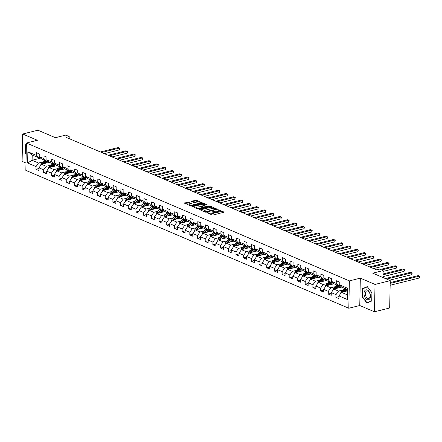 <?xml version="1.0" encoding="UTF-8"?>
<svg xmlns="http://www.w3.org/2000/svg" width="442" height="442" viewBox="0 0 442 442"><rect width="100%" height="100%" fill="white"/><g stroke="black" fill="none" stroke-linecap="round" stroke-linejoin="round"><path stroke-width="0.66" d="M206.966 212.53L212.027 214.972L213.11 215.033L224.149 212.16L218.834 209.801L217.878 209.895L218.663 210.293A2.459 0.812 1.2 0 1 219.215 210.823A2.459 0.812 1.2 0 1 218.304 211.431L217.403 211.652A2.459 0.812 1.2 0 1 213.945 211.469L212.519 211.143L213.11 211.679A2.459 0.812 1.2 0 1 213.657 212.204A2.459 0.812 1.2 0 1 212.746 212.812L211.845 213.038A2.459 0.812 1.2 0 1 208.386 212.851L206.966 212.53M188.723 202.176L184.342 203.06L190.226 205.663L191.303 205.723L202.348 202.85L196.463 200.248L191.74 201.099L191.624 201.453L194.066 202.497L196.955 202.105A2.055 0.68 1.2 0 1 199.143 202.06A2.055 0.68 1.2 0 1 200.309 202.701A2.055 0.68 1.2 0 1 199.546 203.209L192.463 204.977A2.055 0.68 1.2 0 1 190.281 205.016A2.055 0.68 1.2 0 1 189.115 204.381A2.055 0.68 1.2 0 1 189.878 203.867L191.342 203.386L188.723 202.176L188.712 202.917L185.115 203.486M375.026 284.433L360.329 278.156L359.76 305.516L374.451 311.787L375.026 284.433L390.247 280.637L372.739 273.167L383.092 270.587L379.639 269.112L376.595 269.874L66.156 137.34L69.201 136.578L65.748 135.108L55.399 137.683L37.896 130.213L22.675 134.003L22.1 161.363L25.99 163.021M360.329 278.156L349.373 280.885L26.409 143.009L37.366 140.274L22.675 134.003M199.679 209.298L199.563 209.652L205.276 212.088L206.359 212.149L217.398 209.276L211.514 206.674L210.436 206.618L199.679 209.298L199.668 209.696M197.751 208.878L191.867 206.276L202.911 203.403L203.989 203.464L206.607 204.668L201.674 206.138L203.464 206.994L209.967 206.077L198.828 208.933L197.751 208.878M390.247 280.637L389.673 307.997L374.451 311.787M349.373 280.885L348.799 308.245L25.835 170.363L26.409 143.009M38.957 168.529L35.957 169.275L38.913 170.54L38.973 167.844L43.703 169.861L43.648 172.562L46.609 173.822L46.664 171.126L51.399 173.148L51.338 175.844L54.3 177.109L54.355 174.408L59.09 176.43L59.035 179.132L61.99 180.391L62.046 177.695L66.781 179.712L66.725 182.413L69.681 183.679L69.742 180.977L74.471 182.999L74.416 185.695L77.372 186.96L77.433 184.259L82.162 186.281L82.107 188.983L85.068 190.242L85.124 187.546L89.859 189.568L89.798 192.264L92.759 193.53L92.814 190.828L97.549 192.85L97.494 195.546L100.45 196.812L100.505 194.115L105.24 196.132L105.185 198.834L108.141 200.093L108.202 197.397L112.931 199.419L112.876 202.116L115.837 203.381L115.892 200.679L120.627 202.701L120.567 205.397L123.528 206.663L123.583 203.966L128.318 205.983L128.263 208.685L131.219 209.944L131.274 207.248L136.009 209.27L135.954 211.967L138.91 213.232L138.965 210.53L143.7 212.552L143.644 215.254L146.6 216.514L146.661 213.817L151.391 215.834L151.335 218.536L154.297 219.801L154.352 217.099L159.087 219.121L159.026 221.818L161.987 223.083L162.043 220.381L166.778 222.403L166.722 225.105L169.678 226.365L169.734 223.669L174.468 225.691L174.413 228.387L177.369 229.652L177.424 226.95L182.159 228.973L182.104 231.669L185.06 232.934L185.121 230.238L189.85 232.254L189.795 234.956L192.756 236.216L192.811 233.52L197.546 235.542L197.486 238.238L200.447 239.503L200.502 236.802L205.237 238.824L205.182 241.52L208.138 242.785L208.193 240.089L212.928 242.105L212.873 244.807L215.829 246.067L215.889 243.371L220.619 245.393L220.564 248.089L223.525 249.354L223.58 246.653L228.315 248.675L228.254 251.376L231.216 252.636L231.271 249.94L236.006 251.957L235.951 254.658L238.907 255.924L238.962 253.222L243.697 255.244L243.641 257.94L246.597 259.205L246.653 256.504L251.387 258.526L251.332 261.228L254.288 262.487L254.349 259.791L259.078 261.813L259.023 264.509L261.984 265.775L262.04 263.073L266.775 265.095L266.714 267.791L269.675 269.056L269.731 266.36L274.465 268.377L274.41 271.079L277.366 272.338L277.421 269.642L282.156 271.664L282.101 274.36L285.057 275.626L285.112 272.924L289.847 274.946L289.792 277.642L292.748 278.908L292.808 276.211L297.538 278.228L297.483 280.93L300.444 282.189L300.499 279.493L305.234 281.515L305.173 284.212L308.135 285.477L308.19 282.775L312.925 284.797L312.87 287.499L315.826 288.759L315.881 286.062L320.616 288.079L320.561 290.781L323.516 292.046L323.577 289.344L328.307 291.366L328.251 294.063L331.213 295.328L331.268 292.626L335.997 294.648L335.942 297.35L338.904 298.61L338.959 295.913L347.34 299.488L347.578 288.25L339.196 284.676L339.252 281.974L336.29 280.714L336.235 283.41L338.611 285.759L333.876 283.742L331.5 281.388L331.561 278.692L328.599 277.427L328.544 280.129L330.914 282.477L326.185 280.455L323.809 278.106L323.864 275.405L320.909 274.145L320.853 276.841L323.224 279.195L318.494 277.173L316.118 274.819L316.174 272.123L313.218 270.858L313.157 273.559L315.533 275.907L310.798 273.891L308.428 271.537L308.483 268.841L305.521 267.576L305.466 270.277L307.842 272.626L303.107 270.603L300.737 268.255L300.792 265.554L297.831 264.294L297.775 266.99L300.151 269.344L295.416 267.322L293.04 264.968L293.101 262.272L290.14 261.007L290.085 263.708L292.455 266.056L287.725 264.04L285.35 261.686L285.405 258.99L282.449 257.725L282.394 260.421L284.764 262.775L280.029 260.752L277.659 258.404L277.714 255.703L274.758 254.443L274.697 257.139L277.073 259.493L272.338 257.471L269.968 255.117L270.023 252.421L267.062 251.155L267.007 253.857L269.382 256.205L264.647 254.183L262.272 251.835L262.333 249.133L259.371 247.874L259.316 250.57L261.692 252.923L256.957 250.901L254.581 248.553L254.636 245.851L251.68 244.592L251.625 247.288L253.995 249.636L249.266 247.619L246.89 245.266L246.945 242.57L243.99 241.304L243.934 244.006L246.304 246.354L241.57 244.332L239.199 241.984L239.255 239.282L236.299 238.023L236.238 240.719L238.614 243.072L233.879 241.05L231.509 238.697L231.564 236L228.602 234.735L228.547 237.437L230.923 239.785L226.188 237.768L223.812 235.415L223.873 232.719L220.912 231.453L220.856 234.155L223.227 236.503L218.497 234.481L216.121 232.133L216.177 229.431L213.221 228.171L213.166 230.868L215.536 233.221L210.806 231.199L208.431 228.845L208.486 226.149L205.53 224.884L205.469 227.586L207.845 229.934L203.11 227.917L200.74 225.564L200.795 222.867L197.839 221.602L197.778 224.298L200.154 226.652L195.419 224.63L193.049 222.282L193.104 219.58L190.143 218.32L190.088 221.017L192.463 223.37L187.728 221.348L185.353 218.994L185.413 216.298L182.452 215.033L182.397 217.735L184.767 220.083L180.038 218.061L177.662 215.713L177.717 213.011L174.761 211.751L174.706 214.447L177.076 216.801L172.341 214.779L169.971 212.431L170.026 209.729L167.07 208.469L167.01 211.165L169.385 213.514L164.651 211.497L162.28 209.143L162.336 206.447L159.374 205.182L159.319 207.884L161.695 210.232L156.96 208.21L154.584 205.862L154.645 203.16L151.683 201.9L151.628 204.596L154.004 206.95L149.269 204.928L146.893 202.574L146.948 199.878L143.993 198.613L143.937 201.314L146.308 203.663L141.578 201.646L139.202 199.292L139.258 196.596L136.302 195.331L136.246 198.033L138.617 200.381L133.882 198.359L131.512 196.01L131.567 193.309L128.611 192.049L128.55 194.745L130.926 197.099L126.191 195.077L123.821 192.723L123.876 190.027L120.915 188.762L120.859 191.463L123.235 193.811L118.5 191.795L116.124 189.441L116.185 186.745L113.224 185.48L113.169 188.176L115.544 190.53L110.809 188.507L108.434 186.159L108.489 183.458L105.533 182.198L105.478 184.894L107.848 187.248L103.119 185.226L100.743 182.872L100.798 180.176L97.842 178.911L97.787 181.612L100.157 183.96L95.422 181.938L93.052 179.59L93.107 176.888L90.151 175.629L90.091 178.325L92.466 180.679L87.731 178.656L85.361 176.308L85.416 173.607L82.455 172.347L82.4 175.043L84.776 177.391L80.041 175.375L77.665 173.021L77.726 170.325L74.764 169.059L74.709 171.761L77.079 174.109L72.35 172.087L69.974 169.739L70.029 167.037L67.073 165.778L67.018 168.474L69.388 170.827L64.654 168.805L62.283 166.452L62.339 163.755L59.383 162.49L59.322 165.192L61.698 167.54L56.963 165.523L54.593 163.17L54.648 160.474L51.686 159.208L51.631 161.91L54.007 164.258L49.272 162.236L46.896 159.888L46.957 157.186L43.996 155.927L43.94 158.623L46.316 160.976L41.581 158.954L39.205 156.601L39.266 153.904L36.305 152.639L36.25 155.341L38.62 157.689L32.211 154.954L32.1 160.28L38.509 163.015L42.708 161.971M35.957 169.275L36.012 166.579L27.631 162.999L27.868 151.761L36.25 155.341M39.205 156.601L43.94 158.623M46.896 159.888L51.631 161.91M54.593 163.17L59.322 165.192M62.283 166.452L67.018 168.474M69.974 169.739L74.709 171.761M77.665 173.021L82.4 175.043M85.361 176.308L90.091 178.325M93.052 179.59L97.787 181.612M100.743 182.872L105.478 184.894M108.434 186.159L113.169 188.176M116.124 189.441L120.859 191.463M123.821 192.723L128.55 194.745M131.512 196.01L136.246 198.033M139.202 199.292L143.937 201.314M146.893 202.574L151.628 204.596M154.584 205.862L159.319 207.884M162.28 209.143L167.01 211.165M169.971 212.431L174.706 214.447M177.662 215.713L182.397 217.735M185.353 218.994L190.088 221.017M193.049 222.282L197.778 224.298M200.74 225.564L205.469 227.586M208.431 228.845L213.166 230.868M216.121 232.133L220.856 234.155M223.812 235.415L228.547 237.437M231.509 238.697L236.238 240.719M239.199 241.984L243.934 244.006M246.89 245.266L251.625 247.288M254.581 248.553L259.316 250.57M262.272 251.835L267.007 253.857M269.968 255.117L274.697 257.139M277.659 258.404L282.394 260.421M285.35 261.686L290.085 263.708M293.04 264.968L297.775 266.99M300.737 268.255L305.466 270.277M308.428 271.537L313.157 273.559M316.118 274.819L320.853 276.841M323.809 278.106L328.544 280.129M331.5 281.388L336.235 283.41M50.399 165.253L46.2 166.297L41.471 164.275L49.416 162.297M47.659 160.639L46.316 160.976M41.471 164.275L38.973 167.844M46.2 166.297L43.703 169.861M58.095 168.535L53.896 169.584L49.161 167.562L57.106 165.584M55.349 163.921L54.007 164.258M49.161 167.562L46.664 171.126M53.896 169.584L51.399 173.148M65.786 171.822L61.587 172.866L56.852 170.844L64.797 168.866M63.04 167.209L61.698 167.54M56.852 170.844L54.355 174.408M61.587 172.866L59.09 176.43M73.477 175.104L69.278 176.148L64.543 174.131L72.488 172.148M67.825 173.314L69.687 171.397A5.995 4.37 -66.9 0 1 70.753 170.507L69.388 170.827M64.543 174.131L62.046 177.695M69.278 176.148L66.781 179.712M81.168 178.386L76.969 179.435L72.239 177.413L80.184 175.435M78.427 173.772L77.079 174.109M72.239 177.413L69.742 180.977M76.969 179.435L74.471 182.999M88.859 181.673L84.66 182.717L79.93 180.695L87.875 178.717M86.118 177.06L84.776 177.391M79.93 180.695L77.433 184.259M84.66 182.717L82.162 186.281M96.555 184.955L92.356 185.999L87.621 183.982L95.566 181.999M93.809 180.342L92.466 180.679M87.621 183.982L85.124 187.546M92.356 185.999L89.859 189.568M104.246 188.237L100.047 189.287L95.312 187.264L103.257 185.286M101.505 183.629L100.157 183.96M95.312 187.264L92.814 190.828M100.047 189.287L97.549 192.85M111.936 191.524L107.737 192.568L103.003 190.546L110.948 188.568M109.196 186.911L107.848 187.248M103.003 190.546L100.505 194.115M107.737 192.568L105.24 196.132M119.627 194.806L115.428 195.856L110.699 193.834L118.644 191.85M116.887 190.193L115.544 190.53M110.699 193.834L108.202 197.397M115.428 195.856L112.931 199.419M127.318 198.093L123.125 199.138L118.39 197.115L126.335 195.137M121.666 196.298L123.528 194.386A5.995 4.37 -66.9 0 1 124.594 193.497L123.235 193.811M118.39 197.115L115.892 200.679M123.125 199.138L120.627 202.701M135.014 201.375L130.815 202.419L126.08 200.397L134.025 198.419M132.268 196.762L130.926 197.099M126.08 200.397L123.583 203.966M130.815 202.419L128.318 205.983M142.705 204.657L138.506 205.707L133.771 203.685L141.716 201.707M139.965 200.044L138.617 200.381M133.771 203.685L131.274 207.248M138.506 205.707L136.009 209.27M150.396 207.944L146.197 208.989L141.462 206.966L149.407 204.989M147.656 203.331L146.308 203.663M141.462 206.966L138.965 210.53M146.197 208.989L143.7 212.552M158.087 211.226L153.888 212.27L149.158 210.254L157.103 208.27M155.346 206.613L154.004 206.95M149.158 210.254L146.661 213.817M153.888 212.27L151.391 215.834M165.783 214.508L161.584 215.558L156.849 213.536L164.794 211.558M163.037 209.895L161.695 210.232M156.849 213.536L154.352 217.099M161.584 215.558L159.087 219.121M173.474 217.796L169.275 218.84L164.54 216.818L172.485 214.84M170.728 213.182L169.385 213.514M164.54 216.818L162.043 220.381M169.275 218.84L166.778 222.403M181.165 221.077L176.966 222.122L172.231 220.105L180.176 218.121M175.513 219.287L177.375 217.37A5.995 4.37 -66.9 0 1 178.441 216.481L177.076 216.801M172.231 220.105L169.734 223.669M176.966 222.122L174.468 225.691M188.856 224.359L184.657 225.409L179.922 223.387L187.872 221.409M186.115 219.751L184.767 220.083M179.922 223.387L177.424 226.95M184.657 225.409L182.159 228.973M196.546 227.647L192.347 228.691L187.618 226.669L195.563 224.691M190.894 225.856L192.756 223.939A5.995 4.37 -66.9 0 1 193.823 223.05L192.463 223.37M187.618 226.669L185.121 230.238M192.347 228.691L189.85 232.254M204.243 230.928L200.044 231.978L195.309 229.956L203.254 227.973M201.497 226.315L200.154 226.652M195.309 229.956L192.811 233.52M200.044 231.978L197.546 235.542M211.933 234.216L207.734 235.26L203 233.238L210.945 231.26M209.193 229.602L207.845 229.934M203 233.238L200.502 236.802M207.734 235.26L205.237 238.824M219.624 237.498L215.425 238.542L210.69 236.52L218.635 234.542M216.884 232.884L215.536 233.221M210.69 236.52L208.193 240.089M215.425 238.542L212.928 242.105M227.315 240.78L223.116 241.829L218.387 239.807L226.332 237.829M224.575 236.166L223.227 236.503M218.387 239.807L215.889 243.371M223.116 241.829L220.619 245.393M235.006 244.067L230.812 245.111L226.077 243.089L234.022 241.111M232.265 239.453L230.923 239.785M226.077 243.089L223.58 246.653M230.812 245.111L228.315 248.675M242.702 247.349L238.503 248.393L233.768 246.376L241.713 244.393M239.956 242.735L238.614 243.072M233.768 246.376L231.271 249.94M238.503 248.393L236.006 251.957M250.393 250.631L246.194 251.68L241.459 249.658L249.404 247.68M244.741 248.84L246.597 246.929A5.995 4.37 -66.9 0 1 247.669 246.039L246.304 246.354M241.459 249.658L238.962 253.222M246.194 251.68L243.697 255.244M258.084 253.918L253.885 254.962L249.15 252.94L257.095 250.962M255.343 249.305L253.995 249.636M249.15 252.94L246.653 256.504M253.885 254.962L251.387 258.526M265.775 257.2L261.576 258.244L256.846 256.227L264.791 254.244M263.034 252.586L261.692 252.923M256.846 256.227L254.349 259.791M261.576 258.244L259.078 261.813M273.471 260.482L269.272 261.531L264.537 259.509L272.482 257.531M270.725 255.874L269.382 256.205M264.537 259.509L262.04 263.073M269.272 261.531L266.775 265.095M281.162 263.769L276.963 264.813L272.228 262.791L280.173 260.813M278.416 259.156L277.073 259.493M272.228 262.791L269.731 266.36M276.963 264.813L274.465 268.377M288.853 267.051L284.654 268.101L279.919 266.078L287.864 264.095M286.112 262.438L284.764 262.775M279.919 266.078L277.421 269.642M284.654 268.101L282.156 271.664M296.543 270.338L292.344 271.382L287.609 269.36L295.56 267.382M293.803 265.725L292.455 266.056M287.609 269.36L285.112 272.924M292.344 271.382L289.847 274.946M304.234 273.62L300.035 274.664L295.306 272.642L303.251 270.664M298.582 271.83L300.444 269.913A5.995 4.37 -66.9 0 1 301.51 269.023L300.151 269.344M295.306 272.642L292.808 276.211M300.035 274.664L297.538 278.228M311.93 276.902L307.731 277.952L302.997 275.93L310.941 273.952M309.185 272.289L307.842 272.626M302.997 275.93L300.499 279.493M307.731 277.952L305.234 281.515M319.621 280.189L315.422 281.234L310.687 279.211L318.632 277.233M313.964 278.394L315.826 276.482A5.995 4.37 -66.9 0 1 316.897 275.593L315.533 275.907M310.687 279.211L308.19 282.775M315.422 281.234L312.925 284.797M327.312 283.471L323.113 284.515L318.378 282.499L326.323 280.515M324.572 278.858L323.224 279.195M318.378 282.499L315.881 286.062M323.113 284.515L320.616 288.079M335.003 286.753L330.804 287.803L326.074 285.781L334.019 283.803M332.262 282.14L330.914 282.477M326.074 285.781L323.577 289.344M330.804 287.803L328.307 291.366M342.694 290.04L338.495 291.085L333.765 289.062L341.71 287.085M339.953 285.427L338.611 285.759M333.765 289.062L331.268 292.626M338.495 291.085L335.997 294.648M347.44 294.902L341.456 292.35L347.522 290.836M347.55 289.576L341.567 287.024L339.196 284.676M341.456 292.35L338.959 295.913M359.76 305.516L348.799 308.245M69.156 138.622L69.201 136.578M382.943 277.521L383.092 270.587M40.741 158.125L32.1 160.28L27.631 162.999M39.968 157.358L38.62 157.689M27.868 151.761L32.211 154.954M38.509 163.015L36.012 166.579M338.942 296.599L335.942 297.35M331.251 293.317L328.251 294.063M323.561 290.035L320.561 290.781M315.87 286.748L312.87 287.499M308.179 283.466L305.173 284.212M300.483 280.184L297.483 280.93M292.792 276.896L289.792 277.642M285.101 273.615L282.101 274.36M277.41 270.327L274.41 271.079M269.714 267.045L266.714 267.791M262.023 263.763L259.023 264.509M254.332 260.476L251.332 261.228M246.642 257.194L243.641 257.94M238.951 253.912L235.951 254.658M231.254 250.625L228.254 251.376M223.564 247.343L220.564 248.089M215.873 244.061L212.873 244.807M208.182 240.774L205.182 241.52M200.491 237.492L197.486 238.238M192.795 234.205L189.795 234.956M185.104 230.923L182.104 231.669M177.413 227.641L174.413 228.387M169.722 224.354L166.722 225.105M162.026 221.072L159.026 221.818M154.335 217.79L151.335 218.536M146.645 214.503L143.644 215.254M138.954 211.221L135.954 211.967M131.263 207.939L128.263 208.685M123.567 204.652L120.567 205.397M115.876 201.37L112.876 202.116M108.185 198.082L105.185 198.834M100.494 194.8L97.494 195.546M92.803 191.519L89.798 192.264M85.107 188.231L82.107 188.983M77.416 184.949L74.416 185.695M69.725 181.668L66.725 182.413M62.035 178.38L59.035 179.132M54.338 175.098L51.338 175.844M46.648 171.816L43.648 172.562M367.269 286.609L362.423 288.698L362.252 296.936L366.921 303.085L371.766 300.996L371.937 292.759L367.269 286.609M26.382 144.352L25.36 144.794L25.183 153.031L26.172 154.33M362.539 296.864L362.252 296.936M363.943 288.317L362.423 288.698M25.476 152.96L25.183 153.031M26.376 144.54L25.36 144.794M209.425 213.862A2.459 0.812 1.2 0 0 211.834 213.779L211.845 213.038M213.657 212.204L213.641 212.945A2.459 0.812 1.2 0 1 212.729 213.552L211.834 213.779M219.215 210.823L219.199 211.558A2.459 0.812 1.2 0 1 218.287 212.171L217.392 212.392A2.459 0.812 1.2 0 1 213.928 212.21L213.63 212.083M223.359 212.475L219.188 210.696M214.099 208.525L210.42 207.359L200.171 209.911M216.608 209.596L215.978 209.326M205.58 211.657L215.779 209.342L215.155 208.795A2.459 0.812 1.2 0 0 211.696 208.607L205.243 210.215A2.459 0.812 1.2 0 0 204.331 210.828A2.459 0.812 1.2 0 0 204.878 211.353L205.58 211.657L205.569 212.171M204.331 210.828L204.315 211.569A2.459 0.812 1.2 0 0 204.342 211.69M192.64 206.696L202.895 204.143L202.911 203.403M205.817 204.989L202.895 204.143M202.801 207.458L203.53 207.762M197.43 207.077A2.055 0.68 1.2 0 0 196.668 207.585A2.055 0.68 1.2 0 0 197.834 208.226A2.055 0.68 1.2 0 0 200.022 208.182L202.801 207.37L201.011 206.513L197.43 207.077M196.668 207.585L196.651 208.326A2.055 0.68 1.2 0 0 196.673 208.42M190.552 203.701L188.712 202.917M189.115 204.381L189.099 205.121A2.055 0.68 1.2 0 0 189.104 205.187M200.287 203.486A2.055 0.68 1.2 0 0 200.292 203.442L200.309 202.701M198.867 202.022L195.37 200.928L192.226 201.712M201.558 203.171L200.298 202.635M346.174 291.173L347.014 290.311A4.978 3.63 -66.9 0 1 347.545 289.83M344.732 291.532L346.594 289.615A5.995 4.37 -66.9 0 1 346.915 289.306M340.892 293.151L340.837 292.947A2.077 1.514 -66.9 0 1 341.6 291.168L344.13 288.565A5.995 4.37 -66.9 0 1 344.451 288.256M342.998 291.963A2.077 1.514 -66.9 0 1 343.13 291.819L345.661 289.217A5.995 4.37 -66.9 0 1 345.981 288.908M390.148 285.261L419.452 277.963L419.491 276.112L418.259 275.587L390.203 282.576M345.39 288.654A5.995 4.37 113.1 0 0 345.069 288.963L342.539 291.565A2.077 1.514 113.1 0 0 342.091 292.19M390.187 283.41L419.491 276.112L419.9 276.311L419.452 277.963M364.49 291.228A5.094 3.05 -104 0 0 365.528 298.295A5.094 3.05 -104 0 0 369.943 298.405A5.094 3.05 -104 0 0 368.904 291.339A5.094 3.05 -104 0 0 364.49 291.228M365.711 291.963A3.856 2.309 -104 0 0 365.921 296.355A3.856 2.309 -104 0 0 368.705 298.422A3.856 2.309 -104 0 0 369.838 297.394A3.856 2.309 -104 0 0 369.623 293.002A3.856 2.309 -104 0 0 366.838 290.935A3.856 2.309 -104 0 0 365.711 291.963M371.91 292.792L371.744 300.775L367.048 302.798L362.523 296.842L362.689 288.858L367.385 286.83L371.937 292.786M368.324 302.483L367.048 302.798M26.177 153.888L25.459 152.938L25.625 144.954L26.376 144.633M338.484 287.886L339.323 287.029A4.978 3.63 -66.9 0 1 340.594 286.062M337.042 288.245L338.904 286.333A5.995 4.37 -66.9 0 1 339.97 285.444M333.202 289.864L333.146 289.665A2.077 1.514 -66.9 0 1 333.909 287.88L336.439 285.278A5.995 4.37 -66.9 0 1 336.76 284.968M335.307 288.681A2.077 1.514 -66.9 0 1 335.439 288.532L337.964 285.93A5.995 4.37 -66.9 0 1 338.285 285.626M389.358 280.256L411.762 274.675L411.8 272.83L410.563 272.3L385.402 278.57M337.694 285.372A5.995 4.37 113.1 0 0 337.373 285.681L334.848 288.283A2.077 1.514 113.1 0 0 334.395 288.908M386.634 279.095L411.8 272.83L412.209 273.029L411.762 274.675M330.793 284.604L331.627 283.742A4.978 3.63 -66.9 0 1 332.903 282.781M329.351 284.963L331.213 283.051A5.995 4.37 -66.9 0 1 332.279 282.162M325.511 286.582L325.456 286.383A2.077 1.514 -66.9 0 1 326.218 284.598L328.749 281.996A5.995 4.37 -66.9 0 1 329.069 281.687M327.616 285.394A2.077 1.514 -66.9 0 1 327.743 285.25L330.273 282.648A5.995 4.37 -66.9 0 1 330.594 282.339M382.965 276.648L404.065 271.394L404.104 269.543L402.872 269.018L383.021 273.963M330.003 282.09A5.995 4.37 113.1 0 0 329.682 282.394L327.152 284.996A2.077 1.514 113.1 0 0 326.704 285.62M383.004 274.802L404.104 269.543L404.518 269.742L404.065 271.394M323.102 281.322L323.936 280.46A4.978 3.63 -66.9 0 1 325.213 279.493M321.66 281.681L323.522 279.764A5.995 4.37 -66.9 0 1 324.588 278.874M317.82 283.3L317.765 283.095A2.077 1.514 -66.9 0 1 318.527 281.316L321.052 278.714A5.995 4.37 -66.9 0 1 321.373 278.405M319.925 282.112A2.077 1.514 -66.9 0 1 320.052 281.968L322.583 279.366A5.995 4.37 -66.9 0 1 322.903 279.057M383.076 271.421L396.375 268.112L396.413 266.261L395.181 265.736L380.369 269.427M322.312 278.803A5.995 4.37 113.1 0 0 321.991 279.112L319.461 281.714A2.077 1.514 113.1 0 0 319.013 282.339M381.601 269.952L396.413 266.261L396.822 266.46L396.811 267.2L396.375 268.112M315.411 278.035L316.245 277.178A4.978 3.63 -66.9 0 1 317.522 276.211M310.124 280.013L310.074 279.814A2.077 1.514 -66.9 0 1 310.831 278.029L313.361 275.427A5.995 4.37 -66.9 0 1 313.682 275.117M312.229 278.83A2.077 1.514 -66.9 0 1 312.361 278.681L314.892 276.079A5.995 4.37 -66.9 0 1 315.212 275.775M373.584 268.587L388.684 264.824L388.722 262.979L387.49 262.449L369.634 266.902M314.621 275.521A5.995 4.37 113.1 0 0 314.301 275.83L311.77 278.432A2.077 1.514 113.1 0 0 311.323 279.057M370.866 267.427L388.722 262.979L389.131 263.178L388.684 264.824M307.715 274.753L308.555 273.891A4.978 3.63 -66.9 0 1 309.825 272.924M306.273 275.112L308.135 273.195A5.995 4.37 -66.9 0 1 309.207 272.311M302.433 276.731L302.378 276.532A2.077 1.514 -66.9 0 1 303.14 274.747L305.671 272.145A5.995 4.37 -66.9 0 1 305.991 271.836M304.538 275.543A2.077 1.514 -66.9 0 1 304.671 275.399L307.201 272.797A5.995 4.37 -66.9 0 1 307.522 272.487M365.893 265.305L380.993 261.542L381.032 259.692L379.8 259.167L361.943 263.614M306.925 272.233A5.995 4.37 113.1 0 0 306.604 272.543L304.079 275.145A2.077 1.514 113.1 0 0 303.632 275.769M363.175 264.139L381.032 259.692L381.44 259.89L380.993 261.542M300.024 271.471L300.858 270.609A4.978 3.63 -66.9 0 1 302.135 269.642M294.742 273.449L294.687 273.244A2.077 1.514 -66.9 0 1 295.449 271.46L297.98 268.863A5.995 4.37 -66.9 0 1 298.3 268.554M296.847 272.261A2.077 1.514 -66.9 0 1 296.98 272.117L299.505 269.515A5.995 4.37 -66.9 0 1 299.825 269.206M358.202 262.018L373.297 258.255L373.341 256.41L372.103 255.885L354.246 260.332M299.234 268.951A5.995 4.37 113.1 0 0 298.914 269.261L296.383 271.863A2.077 1.514 113.1 0 0 295.936 272.487M355.484 260.857L373.341 256.41L373.75 256.609L373.733 257.349L373.297 258.255M292.333 268.183L293.168 267.327A4.978 3.63 -66.9 0 1 294.444 266.36M290.891 268.543L292.753 266.631A5.995 4.37 -66.9 0 1 293.819 265.741M287.051 270.161L286.996 269.963A2.077 1.514 -66.9 0 1 287.759 268.178L290.284 265.576A5.995 4.37 -66.9 0 1 290.604 265.266M289.156 268.979A2.077 1.514 -66.9 0 1 289.283 268.83L291.814 266.228A5.995 4.37 -66.9 0 1 292.134 265.918M350.512 258.736L365.606 254.973L365.644 253.128L364.412 252.597L346.556 257.045M291.543 265.67A5.995 4.37 113.1 0 0 291.223 265.979L288.692 268.581A2.077 1.514 113.1 0 0 288.245 269.206M347.788 257.575L365.644 253.128L366.059 253.327L365.606 254.973M284.642 264.902L285.477 264.04A4.978 3.63 -66.9 0 1 286.753 263.073M283.2 265.261L285.057 263.344A5.995 4.37 -66.9 0 1 286.129 262.454M279.361 266.88L279.305 266.675A2.077 1.514 -66.9 0 1 280.068 264.896L282.593 262.294A5.995 4.37 -66.9 0 1 282.913 261.984M281.466 265.692A2.077 1.514 -66.9 0 1 281.593 265.548L284.123 262.946A5.995 4.37 -66.9 0 1 284.444 262.636M342.815 255.454L357.915 251.691L357.954 249.84L356.722 249.316L338.865 253.763M283.852 262.382A5.995 4.37 113.1 0 0 283.532 262.692L281.002 265.294A2.077 1.514 113.1 0 0 280.554 265.918M340.097 254.288L357.954 249.84L358.363 250.039L357.915 251.691M276.952 261.62L277.786 260.758A4.978 3.63 -66.9 0 1 279.062 259.791M275.504 261.979L277.366 260.062A5.995 4.37 -66.9 0 1 278.438 259.172M271.664 263.598L271.609 263.393A2.077 1.514 -66.9 0 1 272.371 261.609L274.902 259.006A5.995 4.37 -66.9 0 1 275.222 258.703M273.769 262.41A2.077 1.514 -66.9 0 1 273.902 262.261L276.432 259.664A5.995 4.37 -66.9 0 1 276.753 259.355M335.124 252.167L350.224 248.404L350.263 246.559L349.031 246.034L331.174 250.481M276.162 259.1A5.995 4.37 113.1 0 0 275.841 259.41L273.311 262.012A2.077 1.514 113.1 0 0 272.863 262.636M332.406 251.006L350.263 246.559L350.672 246.758L350.224 248.404M269.255 258.332L270.095 257.476A4.978 3.63 -66.9 0 1 271.366 256.509M267.813 258.692L269.675 256.78A5.995 4.37 -66.9 0 1 270.742 255.89M263.973 260.31L263.918 260.111A2.077 1.514 -66.9 0 1 264.681 258.327L267.211 255.725A5.995 4.37 -66.9 0 1 267.532 255.415M266.078 259.123A2.077 1.514 -66.9 0 1 266.211 258.979L268.742 256.377A5.995 4.37 -66.9 0 1 269.056 256.067M327.434 248.885L342.533 245.122L342.572 243.271L341.34 242.746L323.483 247.194M268.465 255.819A5.995 4.37 113.1 0 0 268.145 256.128L265.62 258.725A2.077 1.514 113.1 0 0 265.172 259.349M324.715 247.724L342.572 243.271L342.981 243.476L342.533 245.122M261.565 255.051L262.399 254.189A4.978 3.63 -66.9 0 1 263.675 253.222M260.123 255.41L261.984 253.493A5.995 4.37 -66.9 0 1 263.051 252.603M256.283 257.029L256.227 256.824A2.077 1.514 -66.9 0 1 256.99 255.045L259.52 252.443A5.995 4.37 -66.9 0 1 259.841 252.133M258.388 255.841A2.077 1.514 -66.9 0 1 258.52 255.697L261.045 253.095A5.995 4.37 -66.9 0 1 261.366 252.785M319.743 245.597L334.837 241.84L334.876 239.989L333.644 239.465L315.787 243.912M260.774 252.531A5.995 4.37 113.1 0 0 260.454 252.841L257.924 255.443A2.077 1.514 113.1 0 0 257.476 256.067M317.024 244.437L334.876 239.989L335.29 240.188L334.837 241.84M253.874 251.763L254.708 250.907A4.978 3.63 -66.9 0 1 255.984 249.94M252.432 252.122L254.294 250.211A5.995 4.37 -66.9 0 1 255.36 249.321M248.592 253.741L248.537 253.542A2.077 1.514 -66.9 0 1 249.299 251.758L251.824 249.155A5.995 4.37 -66.9 0 1 252.144 248.846M250.697 252.559A2.077 1.514 -66.9 0 1 250.824 252.41L253.354 249.807A5.995 4.37 -66.9 0 1 253.675 249.503M312.052 242.315L327.146 238.553L327.185 236.708L325.953 236.177L308.096 240.63M253.084 249.249A5.995 4.37 113.1 0 0 252.763 249.559L250.233 252.161A2.077 1.514 113.1 0 0 249.785 252.785M309.328 241.155L327.185 236.708L327.594 236.906L327.583 237.647L327.146 238.553M246.183 248.481L247.017 247.619A4.978 3.63 -66.9 0 1 248.293 246.658M240.901 250.459L240.846 250.26A2.077 1.514 -66.9 0 1 241.603 248.476L244.133 245.874A5.995 4.37 -66.9 0 1 244.454 245.564M243.001 249.271A2.077 1.514 -66.9 0 1 243.133 249.128L245.664 246.525A5.995 4.37 -66.9 0 1 245.984 246.216M304.356 239.034L319.456 235.271L319.494 233.42L318.262 232.895L300.405 237.343M245.393 245.967A5.995 4.37 113.1 0 0 245.072 246.271L242.542 248.874A2.077 1.514 113.1 0 0 242.094 249.498M301.637 237.873L319.494 233.42L319.903 233.619L319.456 235.271M238.487 245.2L239.326 244.338A4.978 3.63 -66.9 0 1 240.603 243.371M237.045 245.559L238.907 243.641A5.995 4.37 -66.9 0 1 239.978 242.752M233.205 247.177L233.149 246.973A2.077 1.514 -66.9 0 1 233.912 245.194L236.442 242.592A5.995 4.37 -66.9 0 1 236.763 242.282M235.31 245.99A2.077 1.514 -66.9 0 1 235.442 245.846L237.973 243.244A5.995 4.37 -66.9 0 1 238.293 242.934M296.665 235.746L311.765 231.989L311.803 230.138L310.571 229.613L292.714 234.061M237.702 242.68A5.995 4.37 113.1 0 0 237.382 242.989L234.851 245.592A2.077 1.514 113.1 0 0 234.404 246.216M293.947 234.586L311.803 230.138L312.212 230.337L311.765 231.989M230.796 241.912L231.636 241.056A4.978 3.63 -66.9 0 1 232.906 240.089M229.354 242.271L231.216 240.36A5.995 4.37 -66.9 0 1 232.282 239.47M225.514 243.89L225.459 243.691A2.077 1.514 -66.9 0 1 226.221 241.907L228.752 239.304A5.995 4.37 -66.9 0 1 229.072 238.995M227.619 242.708A2.077 1.514 -66.9 0 1 227.752 242.559L230.276 239.956A5.995 4.37 -66.9 0 1 230.597 239.652M288.974 232.464L304.074 228.702L304.113 226.857L302.875 226.326L285.024 230.779M230.006 239.398A5.995 4.37 113.1 0 0 229.685 239.708L227.16 242.31A2.077 1.514 113.1 0 0 226.707 242.934M286.256 231.304L304.113 226.857L304.521 227.055L304.074 228.702M223.105 238.63L223.939 237.768A4.978 3.63 -66.9 0 1 225.216 236.802M221.663 238.989L223.525 237.072A5.995 4.37 -66.9 0 1 224.591 236.188M217.823 240.608L217.768 240.409A2.077 1.514 -66.9 0 1 218.53 238.625L221.061 236.022A5.995 4.37 -66.9 0 1 221.381 235.713M219.928 239.42A2.077 1.514 -66.9 0 1 220.055 239.277L222.586 236.674A5.995 4.37 -66.9 0 1 222.906 236.365M281.283 229.183L296.378 225.42L296.416 223.569L295.184 223.044L277.327 227.492M222.315 236.111A5.995 4.37 113.1 0 0 221.995 236.42L219.464 239.023A2.077 1.514 113.1 0 0 219.017 239.647M278.559 228.017L296.416 223.569L296.831 223.768L296.378 225.42M215.414 235.348L216.248 234.487A4.978 3.63 -66.9 0 1 217.525 233.52M213.972 235.708L215.834 233.79A5.995 4.37 -66.9 0 1 216.9 232.901M210.132 237.326L210.077 237.122A2.077 1.514 -66.9 0 1 210.84 235.337L213.364 232.741A5.995 4.37 -66.9 0 1 213.685 232.431M212.237 236.138A2.077 1.514 -66.9 0 1 212.364 235.995L214.895 233.393A5.995 4.37 -66.9 0 1 215.215 233.083M273.592 225.895L288.687 222.133L288.725 220.287L287.493 219.762L269.637 224.21M214.624 232.829A5.995 4.37 113.1 0 0 214.304 233.138L211.773 235.741A2.077 1.514 113.1 0 0 211.326 236.365M270.869 224.735L288.725 220.287L289.134 220.486L289.123 221.227L288.687 222.133M207.723 232.061L208.558 231.205A4.978 3.63 -66.9 0 1 209.834 230.238M206.276 232.42L208.138 230.509A5.995 4.37 -66.9 0 1 209.21 229.619M202.436 234.039L202.386 233.84A2.077 1.514 -66.9 0 1 203.143 232.056L205.674 229.453A5.995 4.37 -66.9 0 1 205.994 229.144M204.541 232.857A2.077 1.514 -66.9 0 1 204.674 232.707L207.204 230.105A5.995 4.37 -66.9 0 1 207.525 229.796M265.896 222.613L280.996 218.851L281.035 217.005L279.803 216.475L261.946 220.923M206.933 229.547A5.995 4.37 113.1 0 0 206.613 229.857L204.082 232.459A2.077 1.514 113.1 0 0 203.635 233.083M263.178 221.453L281.035 217.005L281.443 217.204L280.996 218.851M200.027 228.779L200.867 227.917A4.978 3.63 -66.9 0 1 202.138 226.95M198.585 229.138L200.447 227.221A5.995 4.37 -66.9 0 1 201.519 226.332M194.745 230.757L194.69 230.553A2.077 1.514 -66.9 0 1 195.452 228.774L197.983 226.171A5.995 4.37 -66.9 0 1 198.303 225.862M196.85 229.569A2.077 1.514 -66.9 0 1 196.983 229.426L199.513 226.823A5.995 4.37 -66.9 0 1 199.834 226.514M258.205 219.331L273.305 215.569L273.344 213.718L272.112 213.193L254.255 217.641M199.237 226.26A5.995 4.37 113.1 0 0 198.917 226.569L196.392 229.171A2.077 1.514 113.1 0 0 195.944 229.796M255.487 218.166L273.344 213.718L273.753 213.917L273.305 215.569M192.336 225.497L193.171 224.635A4.978 3.63 -66.9 0 1 194.447 223.669M187.054 227.475L186.999 227.271A2.077 1.514 -66.9 0 1 187.762 225.486L190.292 222.884A5.995 4.37 -66.9 0 1 190.612 222.58M189.159 226.287A2.077 1.514 -66.9 0 1 189.292 226.138L191.817 223.542A5.995 4.37 -66.9 0 1 192.137 223.232M250.515 216.044L265.614 212.282L265.653 210.436L264.415 209.911L246.559 214.359M191.546 222.978A5.995 4.37 113.1 0 0 191.226 223.287L188.701 225.89A2.077 1.514 113.1 0 0 188.248 226.514M247.796 214.884L265.653 210.436L266.062 210.635L265.614 212.282M184.645 222.21L185.48 221.354A4.978 3.63 -66.9 0 1 186.756 220.387M183.203 222.569L185.065 220.657A5.995 4.37 -66.9 0 1 186.132 219.768M179.364 224.188L179.308 223.989A2.077 1.514 -66.9 0 1 180.071 222.204L182.601 219.602A5.995 4.37 -66.9 0 1 182.916 219.293M181.469 223A2.077 1.514 -66.9 0 1 181.596 222.856L184.126 220.254A5.995 4.37 -66.9 0 1 184.447 219.945M242.824 212.762L257.918 209L257.957 207.149L256.725 206.624L238.868 211.072M183.855 219.696A5.995 4.37 113.1 0 0 183.535 220.005L181.005 222.602A2.077 1.514 113.1 0 0 180.557 223.227M240.1 211.602L257.957 207.149L258.371 207.353L257.918 209M176.955 218.928L177.789 218.066A4.978 3.63 -66.9 0 1 179.065 217.099M171.673 220.906L171.618 220.702A2.077 1.514 -66.9 0 1 172.38 218.923L174.905 216.32A5.995 4.37 -66.9 0 1 175.225 216.011M173.778 219.718A2.077 1.514 -66.9 0 1 173.905 219.575L176.435 216.972A5.995 4.37 -66.9 0 1 176.756 216.663M235.127 209.475L250.227 205.718L250.266 203.867L249.034 203.342L231.177 207.79M176.165 216.409A5.995 4.37 113.1 0 0 175.844 216.718L173.314 219.32A2.077 1.514 113.1 0 0 172.866 219.945M232.409 208.315L250.266 203.867L250.675 204.066L250.664 204.806L250.227 205.718M169.264 215.641L170.098 214.784A4.978 3.63 -66.9 0 1 171.374 213.817M167.816 216L169.678 214.088A5.995 4.37 -66.9 0 1 170.75 213.199M163.976 217.619L163.921 217.42A2.077 1.514 -66.9 0 1 164.684 215.635L167.214 213.033A5.995 4.37 -66.9 0 1 167.535 212.724M166.082 216.436A2.077 1.514 -66.9 0 1 166.214 216.287L168.745 213.685A5.995 4.37 -66.9 0 1 169.065 213.381M227.437 206.193L242.536 202.43L242.575 200.585L241.343 200.055L223.486 204.508M168.474 213.127A5.995 4.37 113.1 0 0 168.153 213.436L165.623 216.039A2.077 1.514 113.1 0 0 165.175 216.663M224.718 205.033L242.575 200.585L242.984 200.784L242.536 202.43M161.568 212.359L162.407 211.497A4.978 3.63 -66.9 0 1 163.678 210.536M160.126 212.718L161.987 210.806A5.995 4.37 -66.9 0 1 163.054 209.917M156.286 214.337L156.23 214.138A2.077 1.514 -66.9 0 1 156.993 212.353L159.523 209.751A5.995 4.37 -66.9 0 1 159.844 209.442M158.391 213.149A2.077 1.514 -66.9 0 1 158.523 213.005L161.054 210.403A5.995 4.37 -66.9 0 1 161.369 210.094M219.746 202.911L234.846 199.149L234.884 197.298L233.652 196.773L215.795 201.22M160.778 209.845A5.995 4.37 113.1 0 0 160.457 210.149L157.932 212.751A2.077 1.514 113.1 0 0 157.485 213.375M217.028 201.751L234.884 197.298L235.293 197.497L234.846 199.149M153.877 209.077L154.711 208.215A4.978 3.63 -66.9 0 1 155.987 207.248M152.435 209.436L154.297 207.519A5.995 4.37 -66.9 0 1 155.363 206.629M148.595 211.055L148.54 210.851A2.077 1.514 -66.9 0 1 149.302 209.072L151.833 206.469A5.995 4.37 -66.9 0 1 152.153 206.16M150.7 209.867A2.077 1.514 -66.9 0 1 150.833 209.723L153.357 207.121A5.995 4.37 -66.9 0 1 153.678 206.812M212.055 199.624L227.149 195.867L227.188 194.016L225.956 193.491L208.099 197.939M153.087 206.558A5.995 4.37 113.1 0 0 152.766 206.867L150.236 209.469A2.077 1.514 113.1 0 0 149.788 210.094M209.337 198.464L227.188 194.016L227.602 194.215L227.149 195.867M146.186 205.79L147.02 204.933A4.978 3.63 -66.9 0 1 148.297 203.966M144.744 206.149L146.606 204.237A5.995 4.37 -66.9 0 1 147.672 203.348M140.904 207.768L140.849 207.569A2.077 1.514 -66.9 0 1 141.611 205.784L144.136 203.182A5.995 4.37 -66.9 0 1 144.457 202.872M143.009 206.585A2.077 1.514 -66.9 0 1 143.136 206.436L145.667 203.834A5.995 4.37 -66.9 0 1 145.987 203.53M204.364 196.342L219.459 192.579L219.497 190.734L218.265 190.204L200.408 194.657M145.396 203.276A5.995 4.37 113.1 0 0 145.075 203.585L142.545 206.187A2.077 1.514 113.1 0 0 142.097 206.812M201.64 195.182L219.497 190.734L219.906 190.933L219.895 191.673L219.459 192.579M138.495 202.508L139.329 201.646A4.978 3.63 -66.9 0 1 140.606 200.679M137.053 202.867L138.91 200.95A5.995 4.37 -66.9 0 1 139.981 200.066M133.213 204.486L133.158 204.287A2.077 1.514 -66.9 0 1 133.915 202.502L136.445 199.9A5.995 4.37 -66.9 0 1 136.766 199.591M135.318 203.298A2.077 1.514 -66.9 0 1 135.445 203.154L137.976 200.552A5.995 4.37 -66.9 0 1 138.296 200.243M196.668 193.06L211.768 189.298L211.806 187.447L210.574 186.922L192.718 191.369M137.705 199.988A5.995 4.37 113.1 0 0 137.385 200.298L134.854 202.9A2.077 1.514 113.1 0 0 134.407 203.524M193.95 191.894L211.806 187.447L212.215 187.646L211.768 189.298M130.799 199.226L131.639 198.364A4.978 3.63 -66.9 0 1 132.915 197.397M129.357 199.585L131.219 197.668A5.995 4.37 -66.9 0 1 132.291 196.778M125.517 201.204L125.462 201A2.077 1.514 -66.9 0 1 126.224 199.215L128.755 196.618A5.995 4.37 -66.9 0 1 129.075 196.309M127.622 200.016A2.077 1.514 -66.9 0 1 127.755 199.872L130.285 197.27A5.995 4.37 -66.9 0 1 130.605 196.961M188.977 189.773L204.077 186.01L204.116 184.165L202.884 183.64L185.027 188.088M130.014 196.707A5.995 4.37 113.1 0 0 129.694 197.016L127.163 199.618A2.077 1.514 113.1 0 0 126.716 200.243M186.259 188.612L204.116 184.165L204.524 184.364L204.077 186.01M123.108 195.939L123.948 195.082A4.978 3.63 -66.9 0 1 125.219 194.115M117.826 197.917L117.771 197.718A2.077 1.514 -66.9 0 1 118.533 195.933L121.064 193.331A5.995 4.37 -66.9 0 1 121.384 193.021M119.931 196.734A2.077 1.514 -66.9 0 1 120.064 196.585L122.589 193.983A5.995 4.37 -66.9 0 1 122.909 193.673M181.286 186.491L196.386 182.728L196.425 180.883L195.187 180.353L177.336 184.8M122.318 193.425A5.995 4.37 113.1 0 0 121.998 193.734L119.473 196.336A2.077 1.514 113.1 0 0 119.025 196.961M178.568 185.331L196.425 180.883L196.834 181.082L196.386 182.728M115.417 192.657L116.252 191.795A4.978 3.63 -66.9 0 1 117.528 190.828M113.975 193.016L115.837 191.099A5.995 4.37 -66.9 0 1 116.903 190.209M110.135 194.635L110.08 194.43A2.077 1.514 -66.9 0 1 110.843 192.651L113.373 190.049A5.995 4.37 -66.9 0 1 113.693 189.74M112.24 193.447A2.077 1.514 -66.9 0 1 112.367 193.303L114.898 190.701A5.995 4.37 -66.9 0 1 115.218 190.392M173.595 183.209L188.69 179.446L188.728 177.596L187.496 177.071L169.64 181.518M114.627 190.137A5.995 4.37 113.1 0 0 114.307 190.447L111.776 193.049A2.077 1.514 113.1 0 0 111.329 193.673M170.872 182.043L188.728 177.596L189.143 177.794L188.69 179.446M107.726 189.375L108.561 188.513A4.978 3.63 -66.9 0 1 109.837 187.546M106.284 189.734L108.146 187.817A5.995 4.37 -66.9 0 1 109.213 186.927M102.445 191.353L102.389 191.148A2.077 1.514 -66.9 0 1 103.152 189.364L105.677 186.762A5.995 4.37 -66.9 0 1 105.997 186.458M104.55 190.165A2.077 1.514 -66.9 0 1 104.677 190.016L107.207 187.419A5.995 4.37 -66.9 0 1 107.528 187.11M165.905 179.922L180.999 176.159L181.038 174.314L179.806 173.789L161.949 178.237M106.936 186.855A5.995 4.37 113.1 0 0 106.616 187.165L104.085 189.767A2.077 1.514 113.1 0 0 103.638 190.392M163.181 178.761L181.038 174.314L181.447 174.513L181.435 175.253L180.999 176.159M100.036 186.088L100.87 185.231A4.978 3.63 -66.9 0 1 102.146 184.264M98.588 186.447L100.45 184.535A5.995 4.37 -66.9 0 1 101.522 183.645M94.748 188.065L94.698 187.867A2.077 1.514 -66.9 0 1 95.455 186.082L97.986 183.48A5.995 4.37 -66.9 0 1 98.306 183.17M96.853 186.878A2.077 1.514 -66.9 0 1 96.986 186.734L99.516 184.132A5.995 4.37 -66.9 0 1 99.837 183.822M158.208 176.64L173.308 172.877L173.347 171.026L172.115 170.502L154.258 174.949M99.246 183.574A5.995 4.37 113.1 0 0 98.925 183.883L96.395 186.48A2.077 1.514 113.1 0 0 95.947 187.104M155.49 175.48L173.347 171.026L173.756 171.231L173.308 172.877M92.339 182.806L93.179 181.944A4.978 3.63 -66.9 0 1 94.45 180.977M90.897 183.165L92.759 181.248A5.995 4.37 -66.9 0 1 93.831 180.358M87.057 184.784L87.002 184.579A2.077 1.514 -66.9 0 1 87.765 182.8L90.295 180.198A5.995 4.37 -66.9 0 1 90.616 179.888M89.162 183.596A2.077 1.514 -66.9 0 1 89.295 183.452L91.825 180.85A5.995 4.37 -66.9 0 1 92.146 180.54M150.518 173.352L165.617 169.595L165.656 167.745L164.424 167.22L146.567 171.667M91.549 180.286A5.995 4.37 113.1 0 0 91.234 180.596L88.704 183.198A2.077 1.514 113.1 0 0 88.256 183.822M147.799 172.192L165.656 167.745L166.065 167.943L165.617 169.595M84.649 179.518L85.483 178.662A4.978 3.63 -66.9 0 1 86.759 177.695M83.206 179.877L85.068 177.966A5.995 4.37 -66.9 0 1 86.135 177.076M79.367 181.496L79.311 181.297A2.077 1.514 -66.9 0 1 80.074 179.513L82.604 176.91A5.995 4.37 -66.9 0 1 82.925 176.601M81.472 180.314A2.077 1.514 -66.9 0 1 81.604 180.165L84.129 177.562A5.995 4.37 -66.9 0 1 84.45 177.259M142.827 170.071L157.927 166.308L157.965 164.463L156.728 163.932L138.876 168.385M83.858 177.004A5.995 4.37 113.1 0 0 83.538 177.314L81.013 179.916A2.077 1.514 113.1 0 0 80.56 180.54M140.108 168.91L157.965 164.463L158.374 164.662L157.927 166.308M76.958 176.236L77.792 175.375A4.978 3.63 -66.9 0 1 79.068 174.413M75.516 176.596L77.378 174.684A5.995 4.37 -66.9 0 1 78.444 173.794M71.676 178.214L71.621 178.016A2.077 1.514 -66.9 0 1 72.383 176.231L74.913 173.629A5.995 4.37 -66.9 0 1 75.228 173.319M73.781 177.027A2.077 1.514 -66.9 0 1 73.908 176.883L76.438 174.281A5.995 4.37 -66.9 0 1 76.759 173.971M135.136 166.789L150.23 163.026L150.269 161.175L149.037 160.65L131.18 165.098M76.168 173.723A5.995 4.37 113.1 0 0 75.847 174.026L73.317 176.629A2.077 1.514 113.1 0 0 72.869 177.253M132.412 165.628L150.269 161.175L150.683 161.374L150.23 163.026M69.267 172.955L70.101 172.093A4.978 3.63 -66.9 0 1 71.377 171.126M63.985 174.933L63.93 174.728A2.077 1.514 -66.9 0 1 64.692 172.949L67.217 170.347A5.995 4.37 -66.9 0 1 67.538 170.037M66.09 173.745A2.077 1.514 -66.9 0 1 66.217 173.601L68.748 170.999A5.995 4.37 -66.9 0 1 69.068 170.689M127.445 163.501L142.539 159.744L142.578 157.893L141.346 157.369L123.489 161.816M68.477 170.435A5.995 4.37 113.1 0 0 68.156 170.745L65.626 173.347A2.077 1.514 113.1 0 0 65.178 173.971M124.721 162.341L142.578 157.893L142.987 158.092L142.976 158.833L142.539 159.744M61.576 169.667L62.41 168.811A4.978 3.63 -66.9 0 1 63.687 167.844M60.129 170.026L61.99 168.115A5.995 4.37 -66.9 0 1 63.062 167.225M56.289 171.645L56.233 171.446A2.077 1.514 -66.9 0 1 56.996 169.662L59.526 167.059A5.995 4.37 -66.9 0 1 59.847 166.75M58.394 170.463A2.077 1.514 -66.9 0 1 58.526 170.314L61.057 167.711A5.995 4.37 -66.9 0 1 61.377 167.407M119.749 160.219L134.849 156.457L134.887 154.612L133.655 154.081L115.798 158.534M60.786 167.153A5.995 4.37 113.1 0 0 60.466 167.463L57.935 170.065A2.077 1.514 113.1 0 0 57.488 170.689M117.031 159.059L134.887 154.612L135.296 154.81L134.849 156.457M53.88 166.385L54.72 165.523A4.978 3.63 -66.9 0 1 55.99 164.557M52.438 166.745L54.3 164.827A5.995 4.37 -66.9 0 1 55.366 163.943M48.598 168.363L48.543 168.164A2.077 1.514 -66.9 0 1 49.305 166.38L51.836 163.778A5.995 4.37 -66.9 0 1 52.156 163.468M50.703 167.175A2.077 1.514 -66.9 0 1 50.836 167.032L53.366 164.43A5.995 4.37 -66.9 0 1 53.686 164.12M112.058 156.938L127.158 153.175L127.197 151.324L125.964 150.799L108.108 155.247M53.09 163.866A5.995 4.37 113.1 0 0 52.769 164.175L50.244 166.778A2.077 1.514 113.1 0 0 49.797 167.402M109.34 155.772L127.197 151.324L127.605 151.523L127.158 153.175M46.189 163.104L47.023 162.242A4.978 3.63 -66.9 0 1 48.3 161.275M44.747 163.463L46.609 161.545A5.995 4.37 -66.9 0 1 47.675 160.656M40.907 165.081L40.852 164.877A2.077 1.514 -66.9 0 1 41.614 163.092L44.145 160.496A5.995 4.37 -66.9 0 1 44.465 160.186M43.012 163.894A2.077 1.514 -66.9 0 1 43.145 163.75L45.67 161.148A5.995 4.37 -66.9 0 1 45.99 160.838M104.367 153.65L119.462 149.888L119.5 148.042L118.268 147.517L100.411 151.965M45.399 160.584A5.995 4.37 113.1 0 0 45.078 160.894L42.548 163.496A2.077 1.514 113.1 0 0 42.101 164.12M101.649 152.49L119.5 148.042L119.915 148.241L119.462 149.888M208.375 213.414L208.386 212.851M212.729 213.552L212.746 212.812M213.265 211.751L213.282 211.182M213.928 212.21L213.945 211.469M217.392 212.392L217.403 211.652M218.287 212.171L218.304 211.431M218.823 210.37L218.834 209.801M223.972 212.32L223.978 211.994M207.707 213.127L207.723 212.569M210.42 207.359L210.436 206.618M211.503 207.414L211.514 206.674M217.221 209.436L217.226 209.11M206.326 212.154L206.337 211.696M215.768 209.801L215.779 209.342M204.867 211.917L204.878 211.353M192.143 206.486L192.154 206.083M203.977 204.198L203.989 203.464M206.425 204.828L206.436 204.508M201.834 206.862L201.845 206.303M203.453 207.734L203.464 206.994M204.535 207.513L204.547 207.055M209.077 206.381L209.088 205.922M200.011 208.641L200.022 208.182M202.508 208.022L202.513 207.558M191.165 203.541L191.171 203.221M192.458 205.436L192.463 204.977M199.535 203.674L199.546 203.209M191.729 201.502L191.74 201.099M195.37 200.928L195.381 200.193M196.447 200.988L196.463 200.248M202.171 203.011L202.176 202.685M184.618 203.27L184.623 202.872M187.629 202.856L187.646 202.121M345.661 289.217L346.594 289.615M344.13 288.565L345.069 288.963M341.6 291.168L342.539 291.565M337.964 285.93L338.904 286.333M336.439 285.278L337.373 285.681M333.909 287.88L334.848 288.283M330.273 282.648L331.213 283.051M328.749 281.996L329.682 282.394M326.218 284.598L327.152 284.996M322.583 279.366L323.522 279.764M321.052 278.714L321.991 279.112M318.527 281.316L319.461 281.714M314.892 276.079L315.826 276.482M313.361 275.427L314.301 275.83M310.831 278.029L311.77 278.432M307.201 272.797L308.135 273.195M305.671 272.145L306.604 272.543M303.14 274.747L304.079 275.145M299.505 269.515L300.444 269.913M297.98 268.863L298.914 269.261M295.449 271.46L296.383 271.863M291.814 266.228L292.753 266.631M290.284 265.576L291.223 265.979M287.759 268.178L288.692 268.581M284.123 262.946L285.057 263.344M282.593 262.294L283.532 262.692M280.068 264.896L281.002 265.294M276.432 259.664L277.366 260.062M274.902 259.006L275.841 259.41M272.371 261.609L273.311 262.012M268.742 256.377L269.675 256.78M267.211 255.725L268.145 256.128M264.681 258.327L265.62 258.725M261.045 253.095L261.984 253.493M259.52 252.443L260.454 252.841M256.99 255.045L257.924 255.443M253.354 249.807L254.294 250.211M251.824 249.155L252.763 249.559M249.299 251.758L250.233 252.161M245.664 246.525L246.597 246.929M244.133 245.874L245.072 246.271M241.603 248.476L242.542 248.874M237.973 243.244L238.907 243.641M236.442 242.592L237.382 242.989M233.912 245.194L234.851 245.592M230.276 239.956L231.216 240.36M228.752 239.304L229.685 239.708M226.221 241.907L227.16 242.31M222.586 236.674L223.525 237.072M221.061 236.022L221.995 236.42M218.53 238.625L219.464 239.023M214.895 233.393L215.834 233.79M213.364 232.741L214.304 233.138M210.84 235.337L211.773 235.741M207.204 230.105L208.138 230.509M205.674 229.453L206.613 229.857M203.143 232.056L204.082 232.459M199.513 226.823L200.447 227.221M197.983 226.171L198.917 226.569M195.452 228.774L196.392 229.171M191.817 223.542L192.756 223.939M190.292 222.884L191.226 223.287M187.762 225.486L188.701 225.89M184.126 220.254L185.065 220.657M182.601 219.602L183.535 220.005M180.071 222.204L181.005 222.602M176.435 216.972L177.375 217.37M174.905 216.32L175.844 216.718M172.38 218.923L173.314 219.32M168.745 213.685L169.678 214.088M167.214 213.033L168.153 213.436M164.684 215.635L165.623 216.039M161.054 210.403L161.987 210.806M159.523 209.751L160.457 210.149M156.993 212.353L157.932 212.751M153.357 207.121L154.297 207.519M151.833 206.469L152.766 206.867M149.302 209.072L150.236 209.469M145.667 203.834L146.606 204.237M144.136 203.182L145.075 203.585M141.611 205.784L142.545 206.187M137.976 200.552L138.91 200.95M136.445 199.9L137.385 200.298M133.915 202.502L134.854 202.9M130.285 197.27L131.219 197.668M128.755 196.618L129.694 197.016M126.224 199.215L127.163 199.618M122.589 193.983L123.528 194.386M121.064 193.331L121.998 193.734M118.533 195.933L119.473 196.336M114.898 190.701L115.837 191.099M113.373 190.049L114.307 190.447M110.843 192.651L111.776 193.049M107.207 187.419L108.146 187.817M105.677 186.762L106.616 187.165M103.152 189.364L104.085 189.767M99.516 184.132L100.45 184.535M97.986 183.48L98.925 183.883M95.455 186.082L96.395 186.48M91.825 180.85L92.759 181.248M90.295 180.198L91.234 180.596M87.765 182.8L88.704 183.198M84.129 177.562L85.068 177.966M82.604 176.91L83.538 177.314M80.074 179.513L81.013 179.916M76.438 174.281L77.378 174.684M74.913 173.629L75.847 174.026M72.383 176.231L73.317 176.629M68.748 170.999L69.687 171.397M67.217 170.347L68.156 170.745M64.692 172.949L65.626 173.347M61.057 167.711L61.99 168.115M59.526 167.059L60.466 167.463M56.996 169.662L57.935 170.065M53.366 164.43L54.3 164.827M51.836 163.778L52.769 164.175M49.305 166.38L50.244 166.778M45.67 161.148L46.609 161.545M44.145 160.496L45.078 160.894M41.614 163.092L42.548 163.496M215.967 209.757L215.978 209.21M201.657 206.79L201.674 206.138M202.79 207.95L202.801 207.37"/></g></svg>
